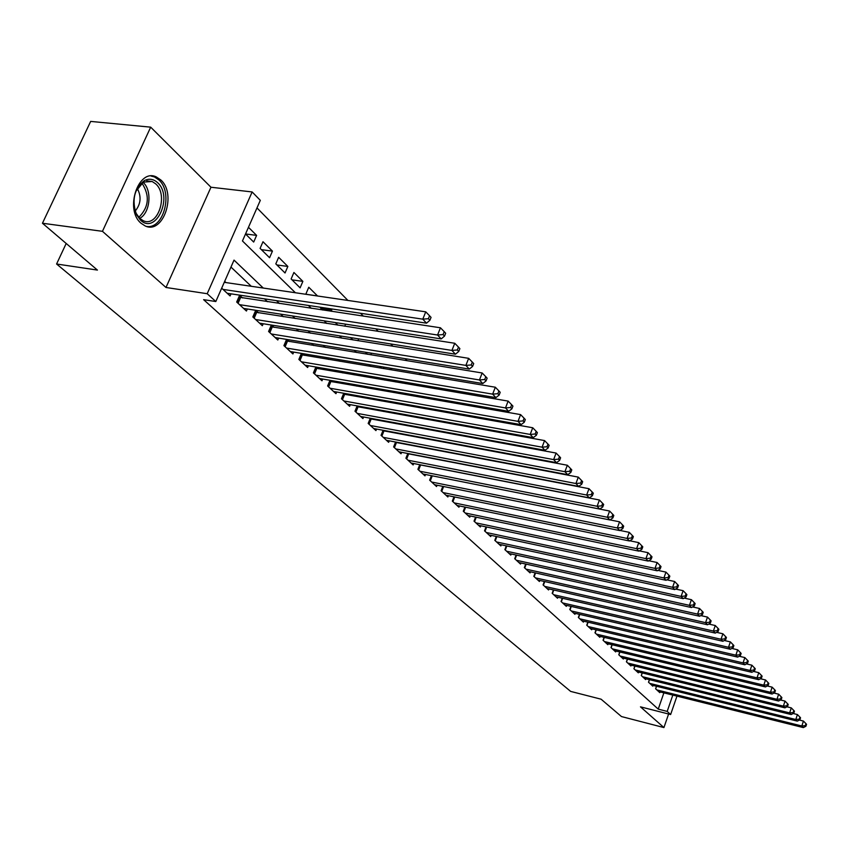 <?xml version="1.0" encoding="UTF-8"?>
<svg xmlns="http://www.w3.org/2000/svg" width="849" height="849" viewBox="0 0 849 849"><rect width="100%" height="100%" fill="white"/><g stroke="black" fill="none" stroke-linecap="round" stroke-linejoin="round"><path stroke-width="1.27" d="M160.822 179.967L156.354 176.963C138.313 167.837 124.368 209.661 141.03 223.245L145.19 225.951C163.241 234.78 177.006 194.007 160.822 179.967M676.971 696.116L670.636 714.529L640.475 706.846L663.929 727.572L621.468 716.556L601.092 699.194L570.645 691.404L56.586 264.007L97.423 270.078L42.45 223.245L90.663 121.407L150.687 127.159L102.453 231.321L165.99 287.482L207.198 293.712L252.142 191.948L260.314 200.343L242.453 240.967L295.399 292.756M165.99 287.482L210.966 187.236L150.687 127.159M210.966 187.236L252.142 191.948M496.941 452.082L496.283 451.413M485.076 440.005L484.248 439.156M472.914 427.631L471.895 426.591M460.434 414.938L459.235 413.707M447.635 401.917L446.234 400.484M434.508 388.555L432.894 386.911M421.03 374.834L419.194 372.976M407.191 360.761L405.122 358.66M392.981 346.296L390.667 343.941M378.367 331.428L375.799 328.818M363.361 316.157L360.517 313.27M347.92 300.44L256.982 207.92M663.929 727.572L668.598 714.009M42.45 223.245L102.453 231.321M656.489 686.257L655.608 688.783L659.811 692.667L660.076 691.914M649.4 679.646L648.498 682.225L652.785 686.172L653.051 685.398M642.194 672.907L641.271 675.549L645.622 679.571L645.898 678.776M634.85 666.051L633.906 668.747L638.342 672.843L638.618 672.037M627.369 659.079L626.403 661.817L630.913 665.987L631.21 665.17M619.759 651.968L618.762 654.77L623.357 659.015L623.654 658.177M612.002 644.72L610.983 647.585L615.663 651.915L615.971 651.056M604.106 637.334L603.055 640.263L607.831 644.678L608.139 643.797M596.051 629.82L594.969 632.802L599.84 637.302L600.158 636.41M587.848 622.147L586.744 625.204L591.7 629.788L592.029 628.876M579.485 614.336L578.349 617.456L583.401 622.126L583.741 621.192M570.952 606.366L569.796 609.561L574.943 614.315L575.293 613.36M562.261 598.237L561.062 601.506L566.325 606.356L566.676 605.379M553.399 589.938L552.168 593.281L557.528 598.237L557.889 597.24M544.358 581.48L543.084 584.908L548.56 589.949L548.932 588.93M535.125 572.842L533.819 576.354L539.402 581.501L539.794 580.461M525.711 564.033L524.364 567.62L530.063 572.884L530.466 571.812M516.096 555.034L514.717 558.716L520.533 564.086L520.946 562.983M506.291 545.843L504.868 549.621L510.801 555.097L511.225 553.972M496.272 536.462L494.797 540.325L500.868 545.928L501.303 544.771M486.042 526.879L484.524 530.837L490.722 536.557L491.168 535.379M475.589 517.083L474.029 521.148L480.354 526.985L480.821 525.775M464.902 507.065L463.289 511.236L469.762 517.211L470.24 515.969M453.992 496.835L452.326 501.112L458.938 507.214L459.426 505.94M442.828 486.371L441.109 490.764L447.869 496.994L448.378 495.689M431.419 475.663L429.647 480.173L436.556 486.551L437.086 485.214M419.756 464.7L417.91 469.338L424.988 475.875L425.529 474.495M407.817 453.493L405.907 458.258L413.145 464.944L413.707 463.522M395.602 442.021L393.628 446.924L401.036 453.759L401.619 452.305M383.09 430.263L381.052 435.314L388.63 442.308L389.235 440.811M370.291 418.228L368.179 423.428L375.937 430.592L376.563 429.053M357.174 405.896L354.988 411.245L362.937 418.589L363.584 416.997M343.749 393.257L341.468 398.765L349.618 406.289L350.287 404.655M329.985 380.299L327.618 385.977L335.971 393.692L336.671 392.005M315.87 367.012L313.419 372.87L321.983 380.776L322.705 379.036M301.406 353.386L298.859 359.424L307.635 367.532L308.389 365.739M286.569 339.398L283.916 345.628L292.926 353.948L293.712 352.102M271.351 325.04L268.581 331.481L277.825 340.014L278.642 338.104M255.729 310.288L252.843 316.953L262.341 325.708L263.19 323.745M242.485 297.925L239.63 295.272L236.68 302.032L246.433 311.031L247.314 308.994M245.531 233.953L256.61 235.385L248.46 227.288M261.386 249.648L272.444 251.124L262.988 241.732L260.091 248.375L269.579 257.725L272.444 251.124M276.891 264.941L287.853 266.448L278.652 257.3L275.808 263.869L285.041 272.985L287.853 266.448M291.992 279.83L302.87 281.38L293.913 272.476L291.122 278.971L300.111 287.843L302.87 281.38M306.722 294.359L317.515 295.94L308.771 287.249L306.033 293.68L306.786 294.423M321.071 308.516L331.779 310.129L330.399 308.749M392.005 369.994L390.529 368.54L390.073 369.676M405.726 383.642L404.082 382.008M419.109 396.95L417.676 395.528M432.152 409.918L430.921 408.698M444.865 422.558L443.836 421.529M448.24 432.979L456.422 434.051M245.52 233.995L253.692 242.061L256.61 235.385M320.869 307.317L320.572 308.017L322.588 310.002M331.28 311.318L331.779 310.129M335.323 322.578L337.955 325.167M344.758 326.218L345.617 324.159M350.552 337.584L352.919 339.918M357.917 340.714L358.681 338.878M365.357 352.197L367.479 354.288M370.79 354.818L371.469 353.184M379.779 366.418L381.657 368.275M383.377 368.562L383.96 367.118M393.83 380.267L395.485 381.901M395.676 381.933L396.186 380.67M407.509 393.766L408.146 393.872M402.203 383.048L402.713 381.774M414.068 396.069L414.503 394.976M425.667 408.772L426.049 407.828M437.033 421.146L437.341 420.361M448.155 433.213L448.41 432.576M459.235 444.494L459.553 445.088M263.264 288.044L234.027 260.112L215.816 301.533L203.622 299.665L658.24 709.127L663.876 692.858M421.157 447.264L420.626 446.765M408.847 435.611L408.146 434.943M396.25 423.672L395.369 422.834M383.345 411.447L382.262 410.428M370.122 398.913L368.837 397.703M356.559 386.072L355.073 384.661M342.656 372.902L340.948 371.278M328.404 359.392L326.462 357.546M313.769 345.532L311.594 343.463M298.763 331.301L296.322 328.988M283.343 316.698L280.637 314.13M267.509 301.703L264.527 298.869M251.251 286.283L230.97 267.074M221.685 288.182L230.09 295.94L231.013 293.839M226.014 282.59L224.688 281.359M258.51 312.846L255.772 310.299M274.121 327.385L271.648 325.082M289.329 341.542L287.121 339.483M304.154 355.349L302.191 353.513M318.608 368.795L316.879 367.182M332.691 381.912L331.184 380.511M346.445 394.711L345.15 393.512M359.859 407.202L358.766 406.183M372.944 419.385L372.053 418.557M385.733 431.292L385.011 430.623M398.213 442.913L397.672 442.414M66.19 243.472L56.586 264.007M670.636 714.529L667.197 711.409L672.822 695.087M658.24 709.127L667.197 711.409M215.816 301.533L207.198 293.712M308.378 305.449L311.296 308.304M324.116 320.848L326.769 323.427M339.441 335.822L341.818 338.157M354.351 350.404L356.474 352.494M368.859 364.603L370.758 366.45M382.995 378.431L384.661 380.055M396.77 391.898L398.223 393.32M410.194 405.026L411.436 406.247M423.28 417.825L424.33 418.854M436.046 430.305L436.906 431.154M448.495 442.478L449.174 443.146M419.841 437.67L419.141 437.002M407.329 425.71L406.448 424.871M394.509 413.463L393.448 412.444M381.371 400.908L380.108 399.699M367.914 388.046L366.428 386.635M354.097 374.844L352.409 373.231M339.94 361.313L338.008 359.467M325.4 347.421L323.236 345.352M310.49 333.169L308.06 330.855M295.165 318.534L292.481 315.955M279.438 303.496L276.456 300.652M223.011 289.413L422.781 319.16L426.516 323.172L227.192 293.266M224.263 282.335L425.752 311.838L422.781 319.16L428.384 318.704L429.87 320.306L431.059 317.388L429.573 315.775L428.384 318.704M429.573 315.775L425.752 311.838M426.516 323.172L429.87 320.306M140.435 220.061L136.477 214.585C131.584 200.162 134.163 188.871 144.203 180.72C148.989 178.258 153.446 178.906 157.564 182.641C173.536 196.66 155.972 235.428 140.435 220.061M134.312 207.708L136.19 213.439L139.852 218.511L143.216 220.698C157.691 227.797 168.739 195.079 155.717 183.872L152.151 181.495L143.343 182.111L135.787 191.46M146.399 226.386C163.57 229.792 173.472 192.543 158.827 179.882L154.38 176.9L151.048 176.03M135.203 211.051C140.881 204.121 141.571 196.565 137.273 188.404M239.545 304.664L437.553 335.015L441.183 338.91L243.599 308.42M238.813 297.15L440.461 327.788L437.553 335.015L443.072 334.559L444.515 336.119L445.672 333.233L444.229 331.662L443.072 334.559M444.229 331.662L440.461 327.788M441.183 338.91L444.515 336.119M255.623 319.521L451.912 350.425L455.435 354.203L259.582 323.172M254.944 312.092L454.767 343.272L451.912 350.425L457.346 349.968L458.747 351.486L459.882 348.631L458.481 347.114L457.346 349.968M458.481 347.114L454.767 343.272M455.435 354.203L458.747 351.486M271.298 333.986L465.868 365.399L469.295 369.082L275.15 337.541M270.651 326.653L468.659 358.331L465.868 365.399L471.216 364.953L472.585 366.428L473.7 363.595L472.331 362.12L471.216 364.953M472.331 362.12L468.659 358.331M469.295 369.082L472.585 366.428M286.559 348.069L479.441 379.97L482.773 383.546L290.316 351.539M285.964 340.831L482.179 372.987L479.441 379.97L484.715 379.514L486.042 380.946L487.135 378.155L485.808 376.723L484.715 379.514M485.808 376.723L482.179 372.987M482.773 383.546L486.042 380.946M301.427 361.801L492.643 394.138L495.89 397.619L305.088 365.187M300.875 354.649L495.338 387.229L492.643 394.138L497.843 393.692L499.138 395.082L500.21 392.323L498.915 390.922L497.843 393.692M498.915 390.922L495.338 387.229M495.89 397.619L499.138 395.082M315.924 375.194L505.495 407.934L508.657 411.319L319.5 378.484M315.414 368.116L508.137 401.099L505.495 407.934L510.62 407.488L511.883 408.847L512.934 406.119L511.671 404.75L510.62 407.488M511.671 404.75L508.137 401.099M508.657 411.319L511.883 408.847M330.07 388.237L518.007 421.359L521.084 424.659L333.551 391.453M329.592 381.254L520.596 414.609L518.007 421.359L523.058 420.913L524.289 422.24L525.319 419.544L524.098 418.217L523.058 420.913M524.098 418.217L520.596 414.609M521.084 424.659L524.289 422.24M343.856 400.972L530.19 434.433L533.193 437.649L347.252 404.113M343.41 394.063L532.737 427.758L530.19 434.433L535.178 433.998L536.377 435.282L537.385 432.619L536.197 431.324L535.178 433.998M536.197 431.324L532.737 427.758M533.193 437.649L536.377 435.282M357.312 413.399L542.065 447.179L544.984 450.31L360.634 416.456M356.909 406.565L544.57 440.578L542.065 447.179L546.979 446.744L548.146 447.996L549.144 445.354L547.987 444.101L546.979 446.744M547.987 444.101L544.57 440.578M544.984 450.31L548.146 447.996M370.451 425.519L553.633 459.596L556.488 462.652L373.687 428.512M370.068 418.769L556.095 453.058L553.633 459.596L558.493 459.16L559.618 460.381L560.605 457.77L559.47 456.55L558.493 459.16M559.47 456.55L556.095 453.058M556.488 462.652L559.618 460.381M383.27 437.362L564.914 471.704L567.694 474.687L386.433 440.281M382.92 430.687L567.334 465.241L564.914 471.704L569.711 471.269L570.815 472.469L571.78 469.879L570.666 468.68L569.711 471.269M570.666 468.68L567.334 465.241M567.694 474.687L570.815 472.469M395.793 448.93L575.919 483.516L578.625 486.413L398.881 451.774M395.475 442.318L578.296 477.117L575.919 483.516L580.642 483.081L581.724 484.248L582.669 481.691L581.597 480.523L580.642 483.081M581.597 480.523L578.296 477.117M578.625 486.413L581.724 484.248M408.029 460.222L586.648 495.031L589.291 497.864L411.043 463.002M407.743 453.684L588.983 488.706L586.648 495.031L591.318 494.606L592.369 495.742L593.302 493.205L592.252 492.07L591.318 494.606M592.252 492.07L588.983 488.706M589.291 497.864L592.369 495.742M419.99 471.259L597.123 506.269L599.702 509.039L422.929 473.975M419.714 464.785L599.426 500.008L597.123 506.269L601.729 505.845L602.758 506.959L603.671 504.455L602.652 503.34L601.729 505.845M602.652 503.34L599.426 500.008M599.702 509.039L602.758 506.959M431.674 482.041L607.343 517.243L609.869 519.949L434.55 484.705M431.557 475.684L609.603 511.045L607.343 517.243L611.896 516.818L612.904 517.901L613.806 515.428L612.798 514.335L611.896 516.818M612.798 514.335L609.603 511.045M609.869 519.949L612.904 517.901M443.093 492.59L617.329 527.961L619.791 530.593L445.905 495.19M609.953 519.885L619.558 521.817L617.329 527.961L621.829 527.537L622.805 528.598L623.686 526.136L622.71 525.075L621.829 527.537M622.71 525.075L619.558 521.817M619.791 530.593L622.805 528.598M454.257 502.905L627.082 538.425L629.48 540.993L457.017 505.442M619.993 530.455L629.268 532.344L627.082 538.425L631.518 538.001L632.473 539.03L633.354 536.61L632.399 535.57L631.518 538.001M632.399 535.57L629.268 532.344M629.48 540.993L632.473 539.03M465.188 512.987L636.601 548.645L638.947 551.16L467.884 515.47M629.809 540.781L638.756 542.628L636.601 548.645L640.995 548.231L641.929 549.239L642.789 546.83L641.855 545.822L640.995 548.231M641.855 545.822L638.756 542.628M638.947 551.16L641.929 549.239M475.875 522.857L645.909 558.631L648.212 561.093L478.518 525.287M639.393 550.874L648.031 552.678L645.909 558.631L650.249 558.217L651.162 559.204L652.011 556.827L651.098 555.84L650.249 558.217M651.098 555.84L648.031 552.678M648.212 561.093L651.162 559.204M486.339 532.514L655.014 568.395L657.253 570.804L488.918 534.891M648.763 560.743L657.105 562.505L655.014 568.395L659.291 567.981L660.193 568.947L661.021 566.591L660.129 565.625L659.291 567.981M660.129 565.625L657.105 562.505M657.253 570.804L660.193 568.947M496.58 541.97L663.907 577.946L666.104 580.302L499.106 544.305M657.911 570.39L665.966 572.109L663.907 577.946L668.142 577.532L669.012 578.477L669.84 576.142L668.959 575.197L668.142 577.532M668.959 575.197L665.966 572.109M666.104 580.302L669.012 578.477M506.598 551.224L672.61 587.285L674.753 589.588L509.082 553.506M666.858 579.825L674.637 581.501L672.61 587.285L676.791 586.871L677.651 587.795L678.457 585.481L677.598 584.558L676.791 586.871M677.598 584.558L674.637 581.501M674.753 589.588L677.651 587.795M516.425 560.287L681.121 596.412L683.212 598.672L518.845 562.526M675.613 589.057L683.116 590.681L681.121 596.412L685.249 596.009L686.088 596.911L686.883 594.618L686.056 593.716L685.249 596.009M686.056 593.716L683.116 590.681M683.212 598.672L686.088 596.911M526.04 569.159L689.441 605.348L691.5 607.555L528.407 571.356M684.167 598.089L691.415 599.681L689.441 605.348L693.537 604.944L694.355 605.836L695.14 603.565L694.323 602.673L693.537 604.944M694.323 602.673L691.415 599.681M691.5 607.555L694.355 605.836M535.454 577.861L697.591 614.092L699.597 616.257L537.778 580.005M692.54 606.929L699.534 608.478L697.591 614.092L701.635 613.7L702.441 614.559L703.216 612.309L702.41 611.45L701.635 613.7M702.41 611.45L699.534 608.478M699.597 616.257L702.441 614.559M544.687 586.383L705.572 622.657L707.535 624.768L546.968 588.484M700.733 615.578L707.482 617.085L705.572 622.657L709.573 622.264L710.358 623.113L711.122 620.884L710.337 620.035L709.573 622.264M710.337 620.035L707.482 617.085M707.535 624.768L710.358 623.113M553.739 594.735L713.383 631.04L715.304 633.11L555.968 596.794M708.756 624.057L715.272 625.522L713.383 631.04L717.341 630.648L718.105 631.476L718.859 629.268L718.095 628.44L717.341 630.648M718.095 628.44L715.272 625.522M715.304 633.11L718.105 631.476M562.6 602.928L721.024 639.255L722.913 641.282L564.797 604.944M716.609 632.356L722.892 633.779L721.024 639.255L724.94 638.862L725.693 639.668L726.436 637.482L725.683 636.665L724.94 638.862M725.683 636.665L722.892 633.779M722.913 641.282L725.693 639.668M571.303 610.951L728.516 647.288L730.373 649.273L573.446 612.936M724.293 640.486L730.352 641.876L728.516 647.288L732.39 646.906L733.133 647.702L733.865 645.527L733.133 644.731L732.39 646.906M733.133 644.731L730.352 641.876M730.373 649.273L733.133 647.702M579.825 618.825L735.86 655.173L737.675 657.115L581.936 620.768M731.827 648.445L737.675 649.803L735.86 655.173L739.691 654.781L740.413 655.566L741.145 653.412L740.424 652.637L739.691 654.781M740.424 652.637L737.675 649.803M737.675 657.115L740.413 655.566M588.198 626.551L743.055 662.889L744.828 664.799L590.257 628.451M739.203 656.256L744.849 657.572L743.055 662.889L746.844 662.507L747.555 663.271L748.266 661.138L747.566 660.373L746.844 662.507M747.566 660.373L744.849 657.572M744.828 664.799L747.555 663.271M596.401 634.118L750.102 670.455L751.843 672.323L598.428 635.997M746.43 663.907L751.874 665.181L750.102 670.455L753.859 670.073L754.559 670.827L755.26 668.715L754.57 667.961L753.859 670.073M754.57 667.961L751.874 665.181M751.843 672.323L754.559 670.827M604.446 641.557L757.021 677.873L758.73 679.709L606.441 643.393M753.509 671.41L758.762 672.652L757.021 677.873L760.736 677.502L761.415 678.234L762.115 676.144L761.436 675.401L760.736 677.502M761.436 675.401L758.762 672.652M758.73 679.709L761.415 678.234M612.352 648.848L763.792 685.154L765.469 686.947L614.305 650.652M760.449 678.765L765.522 679.964L763.792 685.154L767.475 684.772L768.143 685.493L768.833 683.424L768.165 682.702L767.475 684.772M768.165 682.702L765.522 679.964M765.469 686.947L768.143 685.493M620.11 656.012L770.446 692.285L772.091 694.047L622.03 657.784M767.263 685.971L772.144 687.149L770.446 692.285L774.086 691.914L774.744 692.614L775.413 690.566L774.766 689.855L774.086 691.914M774.766 689.855L772.144 687.149M772.091 694.047L774.744 692.614M627.719 663.037L776.962 699.289L778.575 701.019L629.608 664.778M773.938 693.049L778.639 694.185L776.962 699.289L780.571 698.907L781.218 699.608L781.887 697.57L781.239 696.87L780.571 698.907M781.239 696.87L778.639 694.185M778.575 701.019L781.218 699.608M635.201 669.946L783.362 706.156L784.943 707.843L637.047 671.655M780.486 699.99L785.017 701.094L783.362 706.156L786.938 705.784L787.564 706.464L788.222 704.437L787.596 703.757L786.938 705.784M787.596 703.757L785.017 701.094M784.943 707.843L787.564 706.464M642.544 676.727L789.644 712.884L791.194 714.55L644.359 678.404M786.906 706.803L791.279 707.875L789.644 712.884L793.178 712.523L793.794 713.181L794.452 711.186L793.826 710.517L793.178 712.523M793.826 710.517L791.279 707.875M791.194 714.55L793.794 713.181M649.75 683.381L795.8 719.506L797.328 721.13L651.533 685.026M793.21 713.5L797.413 714.529L795.8 719.506L799.302 719.135L799.907 719.793L800.554 717.798L799.949 717.14L799.302 719.135M799.949 717.14L797.413 714.529M797.328 721.13L799.907 719.793M656.839 689.919L801.849 725.991L803.345 727.593L658.591 691.542M799.387 720.058L803.441 721.066L801.849 725.991L805.319 725.63L805.913 726.266L806.55 724.303L805.956 723.656L805.319 725.63M805.956 723.656L803.441 721.066M803.345 727.593L805.913 726.266M143.014 182.302L143.152 182.418C152.364 190.399 150.167 213.025 139.703 218.373M138.758 217.376C148.968 207.082 150.018 195.631 141.9 183.044M237.285 302.584L239.556 297.394M238.081 303.326L240.564 297.638M253.384 317.452L255.613 312.305M254.18 318.184L256.61 312.549M269.069 331.927L271.245 326.844M269.855 332.649L272.232 327.088M284.341 346.021L286.484 340.99M285.115 346.742L287.461 341.234M299.219 359.764L301.331 354.786M299.994 360.485L302.297 355.031M313.737 373.167L315.796 368.243M314.501 373.878L316.762 368.487M327.884 386.231L329.911 381.36M328.648 386.932L330.866 381.594M341.691 398.977L343.686 394.148M342.444 399.667L344.63 394.392M355.158 411.404L357.121 406.639M355.911 412.105L358.055 406.873M368.307 423.545L370.238 418.822M369.05 424.235L371.162 419.056M381.148 435.399L383.037 430.719M381.88 436.078L383.96 430.963M393.681 446.967L395.538 442.34M394.414 447.646L396.451 442.573M405.928 458.28L407.764 453.695M406.66 458.948L408.656 453.928M418.621 469.996L420.595 465.019M430.305 480.789L432.247 475.864M441.735 491.338L443.624 486.53M452.92 501.663L454.735 496.983M463.851 511.756L465.602 507.214M474.549 521.626L476.247 517.221M485.012 531.294L486.657 527.006M495.264 540.749L496.845 536.589M505.293 550.014L506.832 545.96M515.12 559.088L516.606 555.14M524.746 567.97L526.178 564.139M534.17 576.673L535.56 572.937M543.413 585.205L544.75 581.565M552.466 593.557L553.771 590.023M561.338 601.761L562.6 598.312M570.04 609.794L571.271 606.43M578.583 617.669L579.771 614.4M586.946 625.395L588.102 622.211M595.16 632.983L596.285 629.873M603.225 640.422L604.308 637.387M611.131 647.723L612.182 644.762M618.889 654.887L619.919 652M626.52 661.923L627.517 659.111M634.001 668.832L634.967 666.083M641.345 675.624L642.29 672.939M648.562 682.288L649.485 679.656M655.661 688.836L656.553 686.268M136.19 213.439L136.477 214.585M143.343 182.111L144.203 180.72M146.76 180.879L152.151 181.495"/></g></svg>
